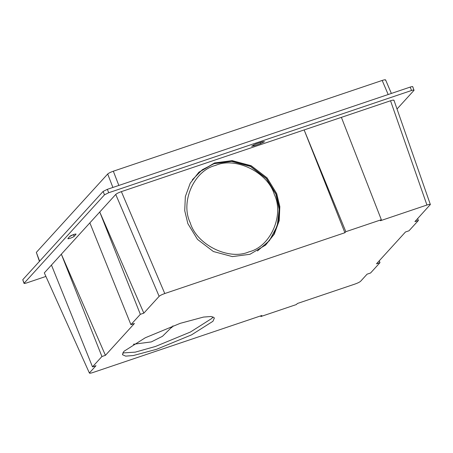 <?xml version="1.0" encoding="UTF-8"?>
<svg xmlns="http://www.w3.org/2000/svg" width="453" height="453" viewBox="0 0 453 453"><rect width="100%" height="100%" fill="white"/><g stroke="black" fill="none" stroke-linecap="round" stroke-linejoin="round"><path stroke-width="0.68" d="M260.628 143.607L253.952 145.86L251.602 146.234L255.577 144.077L262.253 141.817L264.507 141.681L260.628 143.607L260.198 142.514M412.643 86.936C412.966 86.421 412.151 86.472 410.192 87.089L107.35 189.326L108.714 192.729L104.484 194.83L24.009 283.363L22.758 279.711L24.117 283.114C23.799 283.629 24.615 283.578 26.574 282.961L45.662 276.517M107.35 189.326L103.125 191.426L22.758 279.711M393.957 100.226L430.35 204.496L414.903 221.63L418.402 220.452L408.98 230.804L405.48 231.981L376.494 263.827L379.988 262.644L370.571 272.995L367.072 274.178L360.633 281.251C359.637 282.128 357.757 283.063 354.999 284.048L297.338 303.516L296.409 304.535L260.905 316.522L261.834 315.498L92.837 372.553C90.226 373.374 89.139 373.442 89.569 372.757L96.002 365.684L92.503 366.868L51.449 265.056L61.336 254.195L101.925 356.517L105.424 355.333L61.336 254.195L89.864 222.865L130.917 324.671L134.416 323.487L105.424 355.333M397.021 109.003L414.008 90.34L412.757 86.687M108.714 192.729L411.55 90.492L410.192 87.089M173.018 325.883L162.457 336.319L151.319 341.907L133.346 344.274M101.925 356.517L92.503 366.868M344.903 232.723L164.773 293.533C162.01 294.518 160.136 295.452 159.139 296.33L115.747 194.428C116.744 193.55 118.618 192.616 121.376 191.63L304.133 129.932L344.903 232.723L345.832 231.698L304.133 129.932L390.537 100.764C393.147 99.937 394.24 99.87 393.81 100.56M171.704 327.638L172.921 325.917M39.439 261.387L36.342 252.389L39.632 261.177M388.181 94.518L382.185 80.447L113.324 171.206C110.566 172.197 108.686 173.131 107.689 174.009L36.342 252.389M382.185 80.447C384.795 79.62 385.882 79.552 385.452 80.243M69.773 236.449C70.657 235.356 77.112 233.176 75.9 234.382L74.128 236.33C73.244 237.423 66.784 239.603 68.001 238.397L69.773 236.449M69.728 236.5L73.494 234.575M44.315 272.893L89.422 373.096L44.315 272.893L51.449 265.056M414.008 90.34C414.331 89.824 413.51 89.875 411.55 90.492M115.747 194.428L99.745 212.004L140.339 314.32L143.839 313.142L99.745 212.004L89.864 222.865M379.988 262.644L379.257 260.792M249.954 254.292L232.361 256.602L213.369 251.517L197.48 239.371L187.853 223.612L184.728 210.662L185.345 196.568L190.26 183.131L198.924 172.18L214.603 162.944L232.196 160.634L251.194 165.719L267.077 177.859L276.704 193.618L279.835 206.574L279.212 220.662L274.297 234.105L265.634 245.05L249.954 254.292M198.618 172.468L213.98 163.516L231.574 161.2L250.571 166.285L266.455 178.431L276.081 194.19L279.201 207.038L278.635 221.019L273.839 234.382L265.322 245.333M213.012 316.834L211.828 318.442L190.424 332.026L155.475 346.46L135.26 352.14L122.706 352.949M156.608 349.291L133.341 355.543L125.662 356.126L122.446 354.699L123.89 351.347L145.288 337.762L180.243 323.329L203.51 317.072L211.189 316.494L214.405 317.921L212.961 321.273L191.557 334.858L156.608 349.291M257.463 250.956L269.422 240.651L277.196 226.002L279.218 209.546L275.917 194.246L266.324 178.544L250.503 166.449L231.574 161.381L214.048 163.686L202.304 169.733L192.321 179.801M215.554 165.407C235.605 156.455 267.916 172.417 274.308 194.428C284.461 215.175 270.543 246.743 249.003 251.828C228.958 260.781 196.647 244.818 190.249 222.808C180.096 202.061 194.014 170.492 215.554 165.407M341.386 117.355L381.335 219.716L345.832 231.698M381.335 219.716L380.407 220.736L426.936 205.028L390.537 100.764M140.339 314.32L130.917 324.671M260.651 315.9L260.905 316.522M418.402 220.452L417.666 218.595M143.839 313.142L159.139 296.33M430.203 204.824C430.633 204.133 429.546 204.207 426.936 205.028M253.952 145.86L253.561 144.881M103.125 191.426L104.484 194.83M164.773 293.533L121.376 191.63M73.465 234.586L74.128 236.33M107.689 174.009L112.893 187.451M113.324 171.206L118.839 185.447M391.369 93.443L385.599 79.904"/></g></svg>
